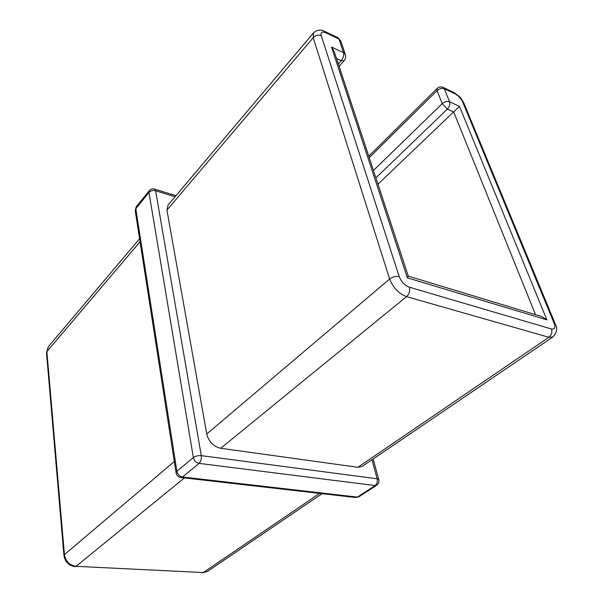 <?xml version="1.0" encoding="UTF-8"?>
<svg xmlns="http://www.w3.org/2000/svg" width="603" height="603" viewBox="0 0 603 603"><rect width="100%" height="100%" fill="white"/><g stroke="black" fill="none" stroke-linecap="round" stroke-linejoin="round"><path stroke-width="0.9" d="M357.903 467.302L362.139 466.451L552.906 336.971L548.881 337.273L357.903 467.302L220.721 448.278C213.5 446.514 208.842 441.758 206.754 434.002L166.933 210.093L167.958 205.156L313.507 32.894L313.198 37.688L166.933 210.093M459.456 106.354L546.898 319.869L407.387 277.832L331.529 47.087L343.529 52.649L338.924 38.969L325.914 32.826C322.032 31.281 320.464 32.2 321.211 35.577L399.216 276.626C401.319 281.842 404.703 285.37 409.362 287.209L551.474 328.989C554.752 329.54 555.619 327.587 554.067 323.125L462.607 101.824C460.911 98.327 458.386 95.658 455.031 93.812L444.29 88.739L449.552 101.771L459.456 106.354L377.968 184.179M546.898 319.869L541.584 316.507L408.291 276.129M407.387 277.832L408.306 276.182L334.228 51.511L331.529 47.087M175.043 196.766L155.619 190.767L201.274 455.649L377.169 478.79L371.983 459.772M358.966 496.766L355.732 497.52L358.966 496.766L376.702 485.242L375.134 485.558L199.073 463.39L182.475 476.988L357.391 497.098L375.134 485.558C377.048 483.975 377.727 481.722 377.169 478.79L378.79 479.679L373.129 458.989M193.367 457.571L148.971 192.478L135.788 208.691L176.883 471.297L193.367 457.571C195.523 456.064 198.161 455.423 201.274 455.649C201.628 458.958 200.889 461.536 199.073 463.39C196.096 462.705 194.196 460.767 193.367 457.571M319.59 493.382L203.309 572.556L207.462 571.44L322.047 493.669M184.397 477.915L76.053 566.33L203.309 572.556L76.053 566.33C69.541 565.328 65.667 561.423 64.423 554.617L63.941 555.469L46.484 352.649L48.278 346.785L46.883 351.587L64.423 554.617L174.305 461.506M140.054 241.765L46.883 351.587L46.484 352.649M373.453 170.476L442.218 103.656L437.039 90.616L369.232 157.669M535.494 314.66L453.697 111.985L447.373 109.098L375.88 177.847M338.328 63.941L341.23 60.684L336.549 58.544M551.474 328.989C552.454 332.276 551.587 335.034 548.881 337.273L406.543 296.638C398.749 293.616 393.118 287.744 389.644 279.016L206.754 434.002M399.216 276.626C395.922 275.955 392.726 276.754 389.644 279.016L313.198 37.688C315.625 35.276 318.294 34.567 321.211 35.577M409.362 287.209C410.191 290.85 409.256 293.993 406.543 296.638L220.721 448.278M148.971 192.478C150.712 190.736 152.928 190.164 155.619 190.767L154.534 189.063C152.484 188.535 150.758 189.056 149.363 190.616L148.971 192.478M182.475 476.988C179.528 476.347 177.659 474.448 176.883 471.297L176.068 472.805C176.649 475.473 178.284 477.048 180.96 477.523L182.475 476.988M176.068 472.805L135.193 210.575L136.195 206.829L149.363 190.616M554.067 323.125L555.31 324.067L463.85 103.06L462.607 101.824M455.031 93.812L453.833 92.47L443.099 87.397C440.899 86.5 438.878 86.877 437.039 88.535L437.039 90.616C439.451 88.543 441.871 87.917 444.29 88.739L443.099 87.397M442.218 103.656L447.373 109.098C449.514 106.708 450.245 104.266 449.552 101.771C447.117 100.965 444.675 101.59 442.218 103.656M345.376 54.602L343.529 52.649C344.117 55.303 343.356 57.978 341.23 60.684L344.102 60.737C345.617 58.913 346.039 56.863 345.376 54.602L340.763 40.936L337.831 37.605L324.836 31.454L325.914 32.826M337.831 37.605L340.763 40.936M139.579 238.735L48.278 346.785M376.702 485.242C378.594 483.855 379.287 482.001 378.79 479.679M355.732 497.52L180.96 477.523M175.948 195.704L154.534 189.063M136.195 206.829L135.193 210.575M63.941 555.469C65.079 562.011 68.832 565.735 75.217 566.647M202.382 572.842L207.462 571.44M463.85 103.06L461.461 98.982C461.34 98.048 458.8 95.877 453.833 92.47M437.039 88.535L368.75 156.2M555.31 324.067C557.685 328.311 556.886 332.615 552.906 336.971M324.836 31.454C323.02 30.399 317.766 28.612 313.507 32.894M344.102 60.737L339.105 66.315"/></g></svg>
